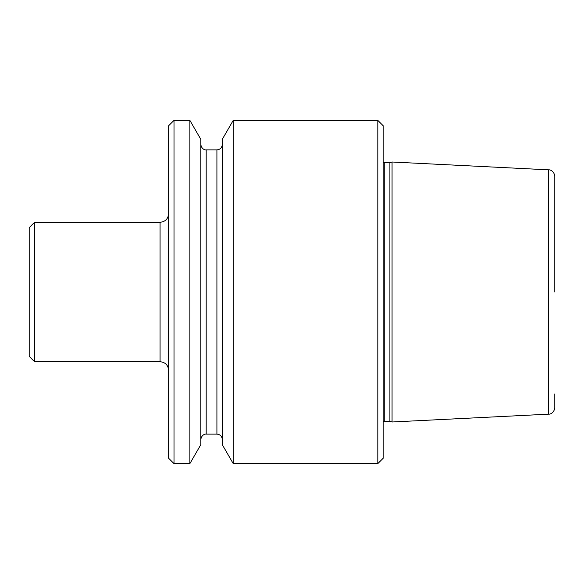 <?xml version="1.0" encoding="UTF-8"?>
<svg xmlns="http://www.w3.org/2000/svg" width="584" height="584" viewBox="0 0 584 584"><rect width="100%" height="100%" fill="white"/><g stroke="black" fill="none" stroke-linecap="round" stroke-linejoin="round"><path stroke-width="0.88" d="M174.01 463.623L174.01 120.377L168.645 125.735L168.645 458.265L174.01 463.623L189.873 463.623L189.873 120.377L200.823 139.342L200.823 444.658L189.873 463.623M554.8 393.901L554.8 407.734C553.931 413.917 548.872 414.406 548.69 414.158L392.061 421.991L392.061 162.009L389.9 162.593L389.9 421.407L392.061 421.991M548.69 414.158L548.69 169.842C548.872 169.594 553.931 170.083 554.8 176.266L554.8 292M233.228 463.623L233.228 120.377L222.278 139.342L222.278 444.658L233.228 463.623L377.811 463.623L377.811 120.377L383.177 125.735L383.177 458.265L377.811 463.623M34.566 361.722L29.2 356.357L29.2 227.643L34.566 222.278L34.566 361.722L160.067 361.722L160.067 222.278C165.272 221.767 168.134 218.912 168.645 213.693M216.912 434.124L206.188 434.124L206.188 149.876L216.912 149.876L216.912 434.124C220.168 434.445 221.957 436.233 222.278 439.489M389.9 162.593L384.25 162.593L384.25 421.407L389.9 421.407M174.01 120.377L189.873 120.377M216.912 149.876C220.168 149.555 221.957 147.767 222.278 144.511M206.188 434.124C206.159 433.89 201.648 434.073 200.823 439.489M206.188 149.876C206.159 150.11 201.648 149.927 200.823 144.511M384.25 421.407L383.177 421.699M384.25 162.593L383.177 162.301M233.228 120.377L377.811 120.377M548.69 169.842L392.061 162.009M34.566 222.278L160.067 222.278M160.067 361.722C165.272 362.233 168.134 365.088 168.645 370.307"/></g></svg>
